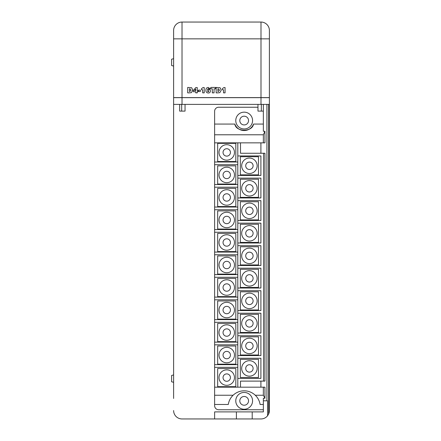 <?xml version="1.0" encoding="UTF-8"?>
<svg xmlns="http://www.w3.org/2000/svg" width="441" height="441" viewBox="0 0 441 441"><rect width="100%" height="100%" fill="white"/><g stroke="black" fill="none" stroke-linecap="round" stroke-linejoin="round"><path stroke-width="0.66" d="M269.396 104.385L173.616 104.385L173.616 97.665L269.396 97.665L269.396 410.549A8.401 8.401 0 0 1 268.591 414.138L267.555 415.797L267.555 400.803L266.915 400.803L266.915 104.385M185.044 104.385L185.044 111.11L179.669 111.11L179.669 104.385M263.349 104.385L263.349 111.11L257.974 111.11L257.974 104.385M240.334 156.709L240.334 174.857L258.487 174.857L258.487 156.709L240.334 156.709M241.679 165.783A7.729 7.729 0 0 1 249.408 158.054A7.729 7.729 0 0 1 257.142 165.783A7.729 7.729 0 0 1 249.408 173.511A7.729 7.729 0 0 1 241.679 165.783A7.729 7.729 0 0 0 249.408 173.511A7.729 7.729 0 0 0 257.142 165.783M217.667 143.353L217.667 161.5L235.814 161.5L235.814 143.353L217.667 143.353M219.012 152.426A7.729 7.729 0 0 1 226.74 144.698A7.729 7.729 0 0 1 234.469 152.426A7.729 7.729 0 0 1 226.74 160.155A7.729 7.729 0 0 1 219.012 152.426A7.729 7.729 0 0 0 226.74 160.155A7.729 7.729 0 0 0 234.469 152.426M219.012 377.595A7.729 7.729 0 0 1 226.74 369.867A7.729 7.729 0 0 1 234.469 377.595A7.729 7.729 0 0 1 226.74 385.324A7.729 7.729 0 0 1 219.012 377.595A7.729 7.729 0 0 0 226.74 385.324A7.729 7.729 0 0 0 234.469 377.595M219.012 355.077A7.729 7.729 0 0 1 226.74 347.348A7.729 7.729 0 0 1 234.469 355.077A7.729 7.729 0 0 1 226.74 362.805A7.729 7.729 0 0 1 219.012 355.077A7.729 7.729 0 0 0 226.74 362.805A7.729 7.729 0 0 0 234.469 355.077M219.012 332.558A7.729 7.729 0 0 1 226.74 324.83A7.729 7.729 0 0 1 234.469 332.558A7.729 7.729 0 0 1 226.74 340.292A7.729 7.729 0 0 1 219.012 332.558A7.729 7.729 0 0 0 226.74 340.292A7.729 7.729 0 0 0 234.469 332.558M219.012 310.045A7.729 7.729 0 0 1 226.74 302.317A7.729 7.729 0 0 1 234.469 310.045A7.729 7.729 0 0 1 226.74 317.774A7.729 7.729 0 0 1 219.012 310.045A7.729 7.729 0 0 0 226.74 317.774A7.729 7.729 0 0 0 234.469 310.045M219.012 287.526A7.729 7.729 0 0 1 226.74 279.798A7.729 7.729 0 0 1 234.469 287.526A7.729 7.729 0 0 1 226.74 295.255A7.729 7.729 0 0 1 219.012 287.526A7.729 7.729 0 0 0 226.74 295.255A7.729 7.729 0 0 0 234.469 287.526M219.012 265.008A7.729 7.729 0 0 1 226.74 257.279A7.729 7.729 0 0 1 234.469 265.008A7.729 7.729 0 0 1 226.74 272.742A7.729 7.729 0 0 1 219.012 265.008A7.729 7.729 0 0 0 226.74 272.742A7.729 7.729 0 0 0 234.469 265.008M219.012 242.495A7.729 7.729 0 0 1 226.74 234.766A7.729 7.729 0 0 1 234.469 242.495A7.729 7.729 0 0 1 226.74 250.223A7.729 7.729 0 0 1 219.012 242.495A7.729 7.729 0 0 0 226.74 250.223A7.729 7.729 0 0 0 234.469 242.495M219.012 219.976A7.729 7.729 0 0 1 226.74 212.248A7.729 7.729 0 0 1 234.469 219.976A7.729 7.729 0 0 1 226.74 227.705A7.729 7.729 0 0 1 219.012 219.976A7.729 7.729 0 0 0 226.74 227.705A7.729 7.729 0 0 0 234.469 219.976M219.012 197.458A7.729 7.729 0 0 1 226.74 189.729A7.729 7.729 0 0 1 234.469 197.458A7.729 7.729 0 0 1 226.74 205.192A7.729 7.729 0 0 1 219.012 197.458A7.729 7.729 0 0 0 226.74 205.192A7.729 7.729 0 0 0 234.469 197.458M219.012 174.945A7.729 7.729 0 0 1 226.74 167.216A7.729 7.729 0 0 1 234.469 174.945A7.729 7.729 0 0 1 226.74 182.673A7.729 7.729 0 0 1 219.012 174.945A7.729 7.729 0 0 0 226.74 182.673A7.729 7.729 0 0 0 234.469 174.945M241.679 368.433A7.729 7.729 0 0 1 249.408 360.705A7.729 7.729 0 0 1 257.142 368.433A7.729 7.729 0 0 1 249.408 376.162A7.729 7.729 0 0 1 241.679 368.433A7.729 7.729 0 0 0 249.408 376.162A7.729 7.729 0 0 0 257.142 368.433M241.679 345.915A7.729 7.729 0 0 1 249.408 338.186A7.729 7.729 0 0 1 257.142 345.915A7.729 7.729 0 0 1 249.408 353.643A7.729 7.729 0 0 1 241.679 345.915A7.729 7.729 0 0 0 249.408 353.643A7.729 7.729 0 0 0 257.142 345.915M241.679 323.402A7.729 7.729 0 0 1 249.408 315.668A7.729 7.729 0 0 1 257.142 323.402A7.729 7.729 0 0 1 249.408 331.13A7.729 7.729 0 0 1 241.679 323.402A7.729 7.729 0 0 0 249.408 331.13A7.729 7.729 0 0 0 257.142 323.402M241.679 300.883A7.729 7.729 0 0 1 249.408 293.155A7.729 7.729 0 0 1 257.142 300.883A7.729 7.729 0 0 1 249.408 308.612A7.729 7.729 0 0 1 241.679 300.883A7.729 7.729 0 0 0 249.408 308.612A7.729 7.729 0 0 0 257.142 300.883M241.679 278.365A7.729 7.729 0 0 1 249.408 270.636A7.729 7.729 0 0 1 257.142 278.365A7.729 7.729 0 0 1 249.408 286.093A7.729 7.729 0 0 1 241.679 278.365A7.729 7.729 0 0 0 249.408 286.093A7.729 7.729 0 0 0 257.142 278.365M241.679 255.852A7.729 7.729 0 0 1 249.408 248.118A7.729 7.729 0 0 1 257.142 255.852A7.729 7.729 0 0 1 249.408 263.58A7.729 7.729 0 0 1 241.679 255.852A7.729 7.729 0 0 0 249.408 263.58A7.729 7.729 0 0 0 257.142 255.852M241.679 233.333A7.729 7.729 0 0 1 249.408 225.605A7.729 7.729 0 0 1 257.142 233.333A7.729 7.729 0 0 1 249.408 241.062A7.729 7.729 0 0 1 241.679 233.333A7.729 7.729 0 0 0 249.408 241.062A7.729 7.729 0 0 0 257.142 233.333M241.679 210.815A7.729 7.729 0 0 1 249.408 203.086A7.729 7.729 0 0 1 257.142 210.815A7.729 7.729 0 0 1 249.408 218.543A7.729 7.729 0 0 1 241.679 210.815A7.729 7.729 0 0 0 249.408 218.543A7.729 7.729 0 0 0 257.142 210.815M241.679 188.301A7.729 7.729 0 0 1 249.408 180.567A7.729 7.729 0 0 1 257.142 188.301A7.729 7.729 0 0 1 249.408 196.03A7.729 7.729 0 0 1 241.679 188.301A7.729 7.729 0 0 0 249.408 196.03A7.729 7.729 0 0 0 257.142 188.301M235.77 400.841A8.401 8.401 0 0 1 244.171 392.44A8.401 8.401 0 0 1 252.572 400.841A8.401 8.401 0 0 1 244.171 409.242A8.401 8.401 0 0 1 235.77 400.841A8.401 8.401 0 0 0 244.171 409.242A8.401 8.401 0 0 0 252.572 400.841M235.77 120.558A8.401 8.401 0 0 1 244.171 112.157A8.401 8.401 0 0 1 252.572 120.558A8.401 8.401 0 0 1 244.171 128.959A8.401 8.401 0 0 1 235.77 120.558A8.401 8.401 0 0 0 244.171 128.959A8.401 8.401 0 0 0 252.572 120.558M173.616 382.319L171.604 381.779L171.604 375.467L173.616 374.927M173.616 66.073L171.604 65.533L171.604 59.221L173.616 58.681M263.349 404.474L260.091 404.474A16.085 16.085 0 0 0 255.273 395.241L263.349 395.241L263.349 387.176L264.958 387.176L264.958 398.267L263.349 398.267L263.349 400.803L266.915 400.803M263.349 111.11L263.349 131.275L264.958 131.275L264.958 142.851L263.349 142.851L263.349 134.786L264.958 131.275M260.907 153.259L260.907 142.851M263.597 381.112L264.958 381.112L264.958 153.259L263.597 153.259L263.597 381.112L240.494 381.112L240.494 387.176M260.907 387.176L260.907 381.112M217.667 368.522L217.667 386.669L235.814 386.669L235.814 368.522L217.667 368.522M217.667 346.003L217.667 364.15L235.814 364.15L235.814 346.003L217.667 346.003M217.667 323.485L217.667 341.632L235.814 341.632L235.814 323.485L217.667 323.485M217.667 300.971L217.667 319.119L235.814 319.119L235.814 300.971L217.667 300.971M217.667 278.453L217.667 296.6L235.814 296.6L235.814 278.453L217.667 278.453M217.667 255.934L217.667 274.082L235.814 274.082L235.814 255.934L217.667 255.934M217.667 233.421L217.667 251.568L235.814 251.568L235.814 233.421L217.667 233.421M217.667 210.903L217.667 229.05L235.814 229.05L235.814 210.903L217.667 210.903M217.667 188.384L217.667 206.531L235.814 206.531L235.814 188.384L217.667 188.384M217.667 165.871L217.667 184.018L235.814 184.018L235.814 165.871L217.667 165.871M234.821 124.07A9.983 9.983 0 0 0 253.52 124.07C252.478 132.19 235.863 132.19 234.821 124.07L214.618 124.07L214.618 387.176L263.349 387.176M240.334 359.36L240.334 377.507L258.487 377.507L258.487 359.36L240.334 359.36M240.334 336.841L240.334 354.988L258.487 354.988L258.487 336.841L240.334 336.841M240.334 314.323L240.334 332.475L258.487 332.475L258.487 314.323L240.334 314.323M240.334 291.81L240.334 309.957L258.487 309.957L258.487 291.81L240.334 291.81M240.334 269.291L240.334 287.438L258.487 287.438L258.487 269.291L240.334 269.291M240.334 246.773L240.334 264.925L258.487 264.925L258.487 246.773L240.334 246.773M240.334 224.26L240.334 242.407L258.487 242.407L258.487 224.26L240.334 224.26M240.334 201.741L240.334 219.888L258.487 219.888L258.487 201.741L240.334 201.741M240.334 179.222L240.334 197.375L258.487 197.375L258.487 179.222L240.334 179.222M237.809 358.263L237.809 378.428L260.907 378.428L260.907 358.263L237.809 358.263L237.809 335.744L260.907 335.744L260.907 355.573L237.809 355.573M237.809 175.441L260.907 175.441L260.907 155.949L237.809 155.949L237.809 335.744M228.295 404.474C228.879 400.863 230.489 397.788 233.113 395.241A16.085 16.085 0 0 0 228.295 404.474L214.618 404.474L214.618 405.703A4.035 4.035 0 0 0 218.653 409.739L263.349 409.739M263.349 124.07L253.52 124.07M257.974 107.235L218.653 107.235A4.035 4.035 0 0 0 214.618 111.264L214.618 124.07M214.618 387.176L214.618 395.241L233.113 395.241A16.085 16.085 0 0 1 255.273 395.241C257.902 397.788 259.506 400.863 260.091 404.474M214.618 395.241L214.618 404.474M264.958 398.267L263.349 395.241M214.618 134.786L263.349 134.786M237.809 387.176L237.809 378.428M237.809 155.949L237.809 142.851M237.809 333.054L260.907 333.054L260.907 313.231L237.809 313.231M237.809 310.541L260.907 310.541L260.907 290.713L237.809 290.713M237.809 288.023L260.907 288.023L260.907 268.194L237.809 268.194M237.809 265.504L260.907 265.504L260.907 245.676L237.809 245.676M237.809 242.991L260.907 242.991L260.907 223.163L237.809 223.163M237.809 220.472L260.907 220.472L260.907 200.644L237.809 200.644M237.809 197.954L260.907 197.954L260.907 178.125L237.809 178.125M236.404 411.894L236.404 418.95L182.017 418.95L214.618 418.95L214.618 411.894L263.349 411.894L263.349 400.803M269.396 396.773L269.396 410.549M269.396 97.599L260.995 97.599L260.995 38.852L269.396 38.852L269.396 30.451L269.396 97.665M240.494 142.851L240.494 153.259L263.597 153.259M214.618 142.851L263.349 142.851M236.404 418.95L260.995 418.95A8.401 8.401 0 0 0 267.555 415.797M173.616 104.385L173.616 398.46M182.017 418.95A8.401 8.401 0 0 1 173.616 410.549M173.616 97.665L173.616 30.451A8.401 8.401 0 0 1 182.017 22.05L260.995 22.05A8.401 8.401 0 0 1 269.396 30.451A8.401 8.401 0 0 0 260.995 22.05A8.401 8.401 0 0 1 269.396 30.451M260.995 97.599L173.616 97.599M268.591 414.138L268.591 104.385M214.618 164.697L237.809 164.697M237.809 162.007L214.618 162.007M214.618 187.21L237.809 187.21M237.809 184.525L214.618 184.525M214.618 209.729L237.809 209.729M237.809 207.038L214.618 207.038M214.618 232.247L237.809 232.247M237.809 229.557L214.618 229.557M214.618 254.76L237.809 254.76M237.809 252.076L214.618 252.076M214.618 277.279L237.809 277.279M237.809 274.589L214.618 274.589M214.618 299.797L237.809 299.797M237.809 297.107L214.618 297.107M214.618 322.31L237.809 322.31M237.809 319.626L214.618 319.626M214.618 344.829L237.809 344.829M237.809 342.139L214.618 342.139M214.618 367.347L237.809 367.347M237.809 364.657L214.618 364.657M252.202 411.894L252.202 418.95M217.926 92.864L216.145 92.864L216.145 87.428L220.109 87.737L221.233 90.151L219.855 92.638L217.926 92.864M217.887 91.469L218.35 91.469L219.491 90.151L218.372 88.823L217.887 88.823L217.887 91.469M189.487 92.864L187.701 92.864L187.701 87.428L191.67 87.737L192.794 90.151L191.416 92.638L189.487 92.864M189.448 91.469L189.906 91.469L191.047 90.151L189.928 88.823L189.448 88.823L189.448 91.469M197.254 92.864L195.721 92.864L195.721 91.75L193.351 91.75L193.351 90.471L195.793 87.566L197.254 87.566L197.254 90.565L197.882 90.565L197.882 91.75L197.254 91.75L197.254 92.864M195.754 89.016L194.514 90.565L195.754 90.565L195.754 89.016M200.319 91.541L198.439 91.541L198.439 90.146L200.319 90.146L200.319 91.541M204.222 92.864L202.689 92.864L202.689 89.799L201.504 89.799L201.504 88.685L203.036 87.566L204.222 87.566L204.222 92.864M208.279 88.542L207.43 89.777L208.61 89.38C209.734 89.418 210.34 89.997 210.429 91.111C210.296 92.373 209.574 93.001 208.268 93.007C206.631 92.858 205.842 91.932 205.897 90.229C205.87 88.542 206.664 87.61 208.279 87.428L210.357 88.911L208.896 88.961L208.279 88.542M208.202 90.427L207.479 91.122L208.191 91.822L208.896 91.127L208.202 90.427M214.05 92.864L212.308 92.864L212.308 88.823L210.776 88.823L210.776 87.428L215.588 87.428L215.588 88.823L214.05 88.823L214.05 92.864M225.064 92.864L223.532 92.864L223.532 89.799L222.347 89.799L222.347 88.685L223.879 87.566L225.064 87.566L225.064 92.864M260.995 104.385L260.995 97.665M182.017 97.665L182.017 104.385M181.686 111.11L181.686 104.385M261.331 111.11L261.331 104.385M253.106 165.783A3.699 3.699 0 0 0 249.408 162.084A3.699 3.699 0 0 0 245.714 165.783A3.699 3.699 0 0 0 249.408 169.476A3.699 3.699 0 0 0 253.106 165.783M230.434 152.426A3.699 3.699 0 0 0 226.74 148.727A3.699 3.699 0 0 0 223.041 152.426A3.699 3.699 0 0 0 226.74 156.125A3.699 3.699 0 0 0 230.434 152.426M230.434 377.595A3.699 3.699 0 0 0 226.74 373.896A3.699 3.699 0 0 0 223.041 377.595A3.699 3.699 0 0 0 226.74 381.289A3.699 3.699 0 0 0 230.434 377.595M230.434 355.077A3.699 3.699 0 0 0 226.74 351.378A3.699 3.699 0 0 0 223.041 355.077A3.699 3.699 0 0 0 226.74 358.776A3.699 3.699 0 0 0 230.434 355.077M230.434 332.558A3.699 3.699 0 0 0 226.74 328.865A3.699 3.699 0 0 0 223.041 332.558A3.699 3.699 0 0 0 226.74 336.257A3.699 3.699 0 0 0 230.434 332.558M230.434 310.045A3.699 3.699 0 0 0 226.74 306.346A3.699 3.699 0 0 0 223.041 310.045A3.699 3.699 0 0 0 226.74 313.738A3.699 3.699 0 0 0 230.434 310.045M230.434 287.526A3.699 3.699 0 0 0 226.74 283.828A3.699 3.699 0 0 0 223.041 287.526A3.699 3.699 0 0 0 226.74 291.225A3.699 3.699 0 0 0 230.434 287.526M230.434 265.008A3.699 3.699 0 0 0 226.74 261.315A3.699 3.699 0 0 0 223.041 265.008A3.699 3.699 0 0 0 226.74 268.707A3.699 3.699 0 0 0 230.434 265.008M230.434 242.495A3.699 3.699 0 0 0 226.74 238.796A3.699 3.699 0 0 0 223.041 242.495A3.699 3.699 0 0 0 226.74 246.188A3.699 3.699 0 0 0 230.434 242.495M230.434 219.976A3.699 3.699 0 0 0 226.74 216.277A3.699 3.699 0 0 0 223.041 219.976A3.699 3.699 0 0 0 226.74 223.675A3.699 3.699 0 0 0 230.434 219.976M230.434 197.458A3.699 3.699 0 0 0 226.74 193.764A3.699 3.699 0 0 0 223.041 197.458A3.699 3.699 0 0 0 226.74 201.157A3.699 3.699 0 0 0 230.434 197.458M230.434 174.945A3.699 3.699 0 0 0 226.74 171.246A3.699 3.699 0 0 0 223.041 174.945A3.699 3.699 0 0 0 226.74 178.638A3.699 3.699 0 0 0 230.434 174.945M253.106 368.433A3.699 3.699 0 0 0 249.408 364.735A3.699 3.699 0 0 0 245.714 368.433A3.699 3.699 0 0 0 249.408 372.132A3.699 3.699 0 0 0 253.106 368.433M253.106 345.915A3.699 3.699 0 0 0 249.408 342.222A3.699 3.699 0 0 0 245.714 345.915A3.699 3.699 0 0 0 249.408 349.614A3.699 3.699 0 0 0 253.106 345.915M253.106 323.402A3.699 3.699 0 0 0 249.408 319.703A3.699 3.699 0 0 0 245.714 323.402A3.699 3.699 0 0 0 249.408 327.095A3.699 3.699 0 0 0 253.106 323.402M253.106 300.883A3.699 3.699 0 0 0 249.408 297.184A3.699 3.699 0 0 0 245.714 300.883A3.699 3.699 0 0 0 249.408 304.577A3.699 3.699 0 0 0 253.106 300.883M253.106 278.365A3.699 3.699 0 0 0 249.408 274.671A3.699 3.699 0 0 0 245.714 278.365A3.699 3.699 0 0 0 249.408 282.064A3.699 3.699 0 0 0 253.106 278.365M253.106 255.852A3.699 3.699 0 0 0 249.408 252.153A3.699 3.699 0 0 0 245.714 255.852A3.699 3.699 0 0 0 249.408 259.545A3.699 3.699 0 0 0 253.106 255.852M253.106 233.333A3.699 3.699 0 0 0 249.408 229.634A3.699 3.699 0 0 0 245.714 233.333A3.699 3.699 0 0 0 249.408 237.026A3.699 3.699 0 0 0 253.106 233.333M253.106 210.815A3.699 3.699 0 0 0 249.408 207.121A3.699 3.699 0 0 0 245.714 210.815A3.699 3.699 0 0 0 249.408 214.513A3.699 3.699 0 0 0 253.106 210.815M253.106 188.301A3.699 3.699 0 0 0 249.408 184.603A3.699 3.699 0 0 0 245.714 188.301A3.699 3.699 0 0 0 249.408 191.995A3.699 3.699 0 0 0 253.106 188.301M248.542 400.841A4.371 4.371 0 0 0 244.171 396.476A4.371 4.371 0 0 0 239.799 400.841A4.371 4.371 0 0 0 244.171 405.213A4.371 4.371 0 0 0 248.542 400.841M248.542 120.558A4.371 4.371 0 0 0 244.171 116.192A4.371 4.371 0 0 0 239.799 120.558A4.371 4.371 0 0 0 244.171 124.93A4.371 4.371 0 0 0 248.542 120.558M260.995 22.05L260.995 38.852L182.017 38.852L182.017 97.599M173.616 30.451A8.401 8.401 0 0 1 182.017 22.05L182.017 38.852L173.616 38.852"/></g></svg>
